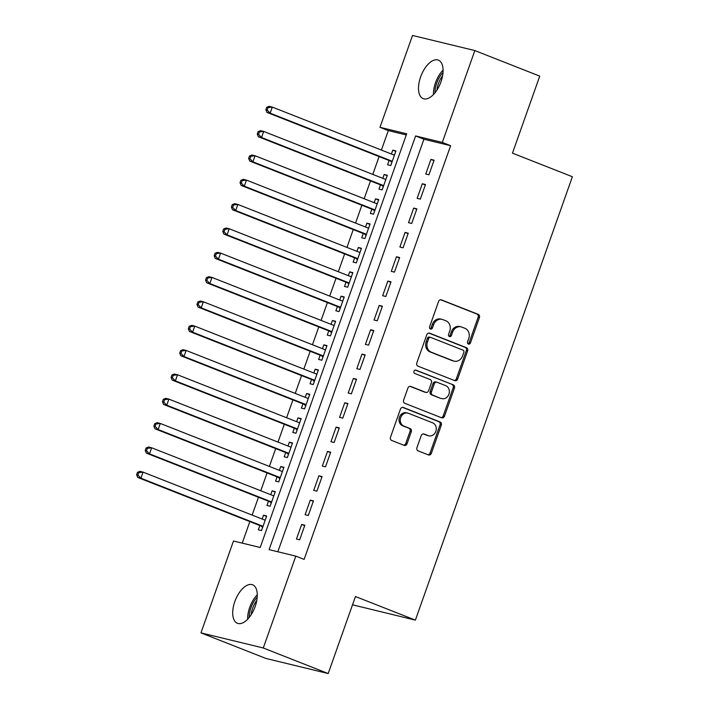 <?xml version="1.0" encoding="UTF-8"?>
<svg xmlns="http://www.w3.org/2000/svg" width="709" height="709" viewBox="0 0 709 709"><rect width="100%" height="100%" fill="white"/><g stroke="black" fill="none" stroke-linecap="round" stroke-linejoin="round"><path stroke-width="1.06" d="M468.41 344.042A1.781 1.533 103.6 0 0 470.43 342.934L479.417 317.552A2.535 2.189 103.6 0 0 478.221 314.362L441.459 299.88A2.535 2.189 103.6 0 0 438.579 301.467L429.592 326.84A1.781 1.533 103.6 0 0 432.446 327.966L433.607 324.687A8.127 7.01 103.6 0 1 442.062 319.36A8.127 7.01 103.6 0 1 442.85 319.617L445.917 320.822A8.127 7.01 103.6 0 1 449.745 331.041L448.575 334.32A1.781 1.533 103.6 0 0 451.438 335.454L452.599 332.166A8.127 7.01 103.6 0 1 461.054 326.849A8.127 7.01 103.6 0 1 461.843 327.097L464.909 328.302A8.127 7.01 103.6 0 1 468.738 338.521L467.568 341.809A1.781 1.533 103.6 0 0 468.41 344.042M467.984 343.776A1.781 1.533 103.6 0 0 469.154 342.624L478.15 317.242A2.535 2.189 103.6 0 0 476.953 314.052L440.652 299.747M430 328.816A1.781 1.533 103.6 0 0 431.178 327.664L432.339 324.376L433.607 324.687M448.992 336.296A1.781 1.533 103.6 0 0 450.171 335.144L451.332 331.856L452.599 332.166M234.821 601.578A20.694 10.396 111.5 0 1 252.581 584.801A20.694 10.396 111.5 0 1 255.169 606.514A20.694 10.396 111.5 0 1 237.418 623.3A20.694 10.396 111.5 0 1 234.821 601.578M420.614 76.918A20.694 10.396 111.5 0 1 438.375 60.132A20.694 10.396 111.5 0 1 440.963 81.854A20.694 10.396 111.5 0 1 423.211 98.64A20.694 10.396 111.5 0 1 420.614 76.918M416.936 447.671A2.535 2.189 103.6 0 0 418.133 450.871L428.44 454.93A2.535 2.189 103.6 0 0 431.329 453.343L441.308 425.161A2.535 2.189 103.6 0 0 440.112 421.97L403.359 407.489A2.535 2.189 103.6 0 0 400.47 409.075L390.491 437.258A2.535 2.189 103.6 0 0 391.687 440.449L404.139 445.358A2.535 2.189 103.6 0 0 407.028 443.772L411.3 431.71A2.535 2.189 103.6 0 0 410.103 428.52L403.926 426.082A6.789 5.858 103.6 0 1 400.603 417.929A6.789 5.858 103.6 0 1 407.79 413.099A6.789 5.858 103.6 0 1 408.455 413.303L432.65 422.839A6.789 5.858 103.6 0 1 435.973 430.992A6.789 5.858 103.6 0 1 428.785 435.822A6.789 5.858 103.6 0 1 428.13 435.618L424.088 434.032A2.535 2.189 103.6 0 0 421.208 435.61L416.936 447.671M295.804 556.122L304.126 559.392L450.623 145.7L442.301 142.42L415.598 135.951L269.101 549.643L295.804 556.122L263.278 647.982L200.957 632.871L233.483 541.011L260.194 547.481L406.691 133.788L379.98 127.319L412.514 35.45L474.835 50.561L442.301 142.42M474.835 50.561L539.744 76.129L512.474 153.144L572.385 176.745L415.377 620.127L355.457 596.526L328.187 673.55L263.278 647.982M454.753 380.644A2.535 2.189 103.6 0 0 457.633 379.058L467.621 350.875A2.535 2.189 103.6 0 0 466.425 347.676L429.663 333.203A2.535 2.189 103.6 0 0 426.774 334.79L416.795 362.973A2.535 2.189 103.6 0 0 417.991 366.163L454.753 380.644M454.46 388.018L444.481 416.201A2.535 2.189 103.6 0 1 441.592 417.787L404.839 403.306A2.535 2.189 103.6 0 1 403.643 400.115L407.914 388.053A2.535 2.189 103.6 0 1 410.803 386.467L425.71 392.343A2.535 2.189 103.6 0 0 428.599 390.756L431.426 382.754A2.535 2.189 103.6 0 0 430.23 379.563L414.712 373.448A1.781 1.533 103.6 0 1 415.899 370.107L453.264 384.827A2.535 2.189 103.6 0 1 454.46 388.018L453.193 387.708L443.214 415.891L444.481 416.201M352.524 604.812L415.377 620.127M313.458 500.882L310.276 500.111L305.109 514.707L308.282 515.478L313.458 500.882M330.686 452.209L327.514 451.438L322.338 466.043L325.52 466.814L330.686 452.209M347.924 403.545L344.742 402.774L339.576 417.371L342.757 418.142L347.924 403.545M365.162 354.872L361.98 354.101L356.813 368.698L359.986 369.469L365.162 354.872M382.399 306.199L379.218 305.428L374.042 320.034L377.223 320.805L382.399 306.199M399.628 257.535L396.446 256.764L391.279 271.361L394.461 272.132L399.628 257.535M416.865 208.863L413.684 208.091L408.517 222.688L411.699 223.459L416.865 208.863M434.103 160.19L430.921 159.419L425.746 174.024L428.927 174.795L434.103 160.19M450.623 145.7L423.92 139.23L277.831 551.762M425.48 184.526L422.307 183.755L417.131 198.36L420.313 199.132L425.48 184.526M408.251 233.199L405.069 232.428L399.894 247.024L403.075 247.796L408.251 233.199M391.013 281.863L387.832 281.092L382.665 295.697L385.838 296.468L391.013 281.863M373.776 330.536L370.594 329.765L365.427 344.37L368.609 345.141L373.776 330.536M356.538 379.209L353.366 378.438L348.19 393.034L351.372 393.805L356.538 379.209M339.31 427.873L336.128 427.102L330.961 441.707L334.134 442.478L339.31 427.873M322.072 476.545L318.89 475.774L313.724 490.38L316.905 491.151L322.072 476.545M304.835 525.218L301.662 524.447L296.486 539.044L299.668 539.815L304.835 525.218M328.187 673.55L265.866 658.439L200.957 632.871M406.284 134.949L388.302 130.589L381.407 150.069M379.102 156.574L372.792 174.405M370.488 180.91L364.169 198.742M361.865 205.247L355.555 223.069M353.25 229.583L346.94 247.406M344.636 253.911L338.317 271.742M336.013 278.247L329.703 296.078M327.398 302.583L321.088 320.415M318.784 326.92L312.465 344.751M310.161 351.256L303.851 369.079M301.547 375.593L295.236 393.415M292.932 399.92L286.613 417.752M284.309 424.257L277.999 442.088M275.695 448.593L269.376 466.425M267.071 472.93L260.761 490.761M258.457 497.266L252.147 515.089M249.843 521.602L242.221 543.129M388.302 130.589L379.98 127.319M259.84 525.537L258.333 529.8L261.515 530.571L266.681 515.966L263.5 515.195L262.144 519.032M268.454 501.201L266.947 505.464L270.129 506.235L275.296 491.629L272.123 490.858L270.758 494.696M277.077 476.865L275.571 481.127L278.743 481.898L283.919 467.293L280.737 466.522L279.381 470.359M285.692 452.537L284.185 456.791L287.367 457.562L292.533 442.965L289.352 442.194L287.996 446.023M294.306 428.201L292.799 432.455L295.981 433.226L301.148 418.629L297.975 417.858L296.61 421.695M302.929 403.864L301.422 408.118L304.595 408.889L309.771 394.293L306.589 393.522L305.233 397.359M311.543 379.528L310.037 383.791L313.218 384.562L318.385 369.956L315.204 369.185L313.848 373.023M320.158 355.191L318.651 359.454L321.833 360.225L327.009 345.62L323.827 344.849L322.462 348.686M328.781 330.855L327.274 335.118L330.447 335.889L335.623 321.283L332.441 320.512L331.085 324.35M337.395 306.518L335.889 310.781L339.07 311.552L344.237 296.947L341.056 296.185L339.7 300.013M346.019 282.191L344.503 286.445L347.685 287.216L352.86 272.619L349.679 271.848L348.323 275.686M354.633 257.854L353.126 262.108L356.308 262.879L361.475 248.283L358.293 247.512L356.937 251.349M363.247 233.518L361.741 237.781L364.922 238.543L370.089 223.947L366.907 223.175L365.552 227.013M371.87 209.182L370.355 213.444L373.537 214.215L378.712 199.61L375.531 198.839L374.175 202.677M380.485 184.845L378.978 189.108L382.16 189.879L387.327 175.274L384.145 174.503L382.789 178.34M389.099 160.509L387.593 164.772L390.774 165.543L395.941 150.937L392.768 150.175L391.403 154.004M423.92 139.23L415.598 135.951M392.768 150.175L395.79 151.363M430.921 159.419L433.952 160.615M384.145 174.503L387.176 175.699M422.307 183.755L425.329 184.952M375.531 198.839L378.562 200.035M413.684 208.091L416.715 209.288M366.907 223.175L369.938 224.372M405.069 232.428L408.1 233.616M358.293 247.512L361.324 248.708M396.446 256.764L399.477 257.952M349.679 271.848L352.71 273.036M387.832 281.092L390.863 282.288M341.056 296.185L344.087 297.372M379.218 305.428L382.248 306.625M332.441 320.512L335.472 321.709M370.594 329.765L373.625 330.961M323.827 344.849L326.858 346.045M361.98 354.101L365.011 355.298M315.204 369.185L318.235 370.382M353.366 378.438L356.397 379.625M306.589 393.522L309.62 394.718M344.742 402.774L347.773 403.962M297.975 417.858L301.006 419.046M336.128 427.102L339.159 428.298M289.352 442.194L292.383 443.382M327.514 451.438L330.545 452.634M280.737 466.522L283.768 467.718M318.89 475.774L321.921 476.971M272.123 490.858L275.154 492.055M310.276 500.111L313.307 501.307M263.5 515.195L266.531 516.391M301.662 524.447L304.693 525.635M461.054 326.849L459.778 326.539A8.127 7.01 103.6 0 0 451.332 331.856M442.062 319.36L440.785 319.059A8.127 7.01 103.6 0 0 432.339 324.376M454.292 380.467A2.535 2.189 103.6 0 0 456.366 378.748L466.345 350.565A2.535 2.189 103.6 0 0 465.148 347.375L428.848 333.07M463.828 352.373A1.781 1.533 103.6 0 0 462.995 350.14L430.726 337.431A1.781 1.533 103.6 0 0 428.706 338.539L427.474 342.004A8.127 7.01 103.6 0 0 431.302 352.222L453.361 360.908A8.127 7.01 103.6 0 0 454.15 361.156A8.127 7.01 103.6 0 0 462.605 355.838L463.828 352.373M429.45 337.121A1.781 1.533 103.6 0 0 427.43 338.228L428.706 338.539M454.15 361.156L452.883 360.854A8.127 7.01 103.6 0 1 452.085 360.597L430.035 351.912A8.127 7.01 103.6 0 1 426.206 341.694L427.43 338.228M441.14 417.61A2.535 2.189 103.6 0 0 443.214 415.891M409.988 386.343L424.434 392.033A2.535 2.189 103.6 0 0 424.939 392.157M415.208 370.027L453.264 384.827M441.175 398.431A6.789 5.858 103.6 0 0 441.84 398.644A6.789 5.858 103.6 0 0 449.027 393.814A6.789 5.858 103.6 0 0 445.704 385.652L437.178 382.293A2.535 2.189 103.6 0 0 434.289 383.879L431.453 391.882A2.535 2.189 103.6 0 0 432.65 395.073L439.908 398.121A6.789 5.858 103.6 0 0 440.564 398.334L441.84 398.644M435.902 381.991A2.535 2.189 103.6 0 0 433.013 383.569L434.289 383.879M439.908 398.121L431.382 394.762A2.535 2.189 103.6 0 1 430.186 391.572L433.013 383.569M453.193 387.708A2.535 2.189 103.6 0 0 451.996 384.517M428.785 435.822L427.518 435.521A6.789 5.858 103.6 0 1 426.853 435.308L423.282 433.899M407.79 413.099L406.514 412.789A6.789 5.858 103.6 0 0 399.327 417.619A6.789 5.858 103.6 0 0 402.659 425.772L403.926 426.082M403.687 445.181A2.535 2.189 103.6 0 0 405.761 443.462L410.032 431.4A2.535 2.189 103.6 0 0 408.836 428.209L402.659 425.772M427.988 454.753A2.535 2.189 103.6 0 0 430.062 453.033L440.041 424.851A2.535 2.189 103.6 0 0 438.844 421.66L402.544 407.356M394.434 155.2L272.309 107.094L270.156 113.183L266.983 112.412L390.101 160.908A2.588 2.233 -76.4 0 1 390.819 161.386L391.864 162.476M394.558 154.854L393.708 154.917M267.151 110.063L268.011 107.626L266.735 107.316L265.875 109.753L267.151 110.063L270.156 113.183L392.281 161.28M266.735 107.316L269.136 106.323L272.309 107.094L268.011 107.626M266.983 112.412L265.875 109.753M385.82 179.537L263.695 131.431L261.541 137.519L258.36 136.748L381.486 185.244A2.588 2.233 -76.4 0 1 382.195 185.723L383.241 186.804M385.944 179.191L385.084 179.244M258.528 134.391L259.388 131.963L258.12 131.652L257.261 134.09L258.528 134.391L261.541 137.519L383.666 185.616M258.12 131.652L260.513 130.66L263.695 131.431L259.388 131.963M258.36 136.748L257.261 134.09M377.197 203.873L255.08 155.767L252.927 161.847L249.745 161.076L372.863 209.58A2.588 2.233 -76.4 0 1 373.581 210.059L374.627 211.14M377.321 203.527L376.47 203.58M249.914 158.727L250.773 156.299L249.506 155.989L248.637 158.417L249.914 158.727L252.927 161.847L375.043 209.953M249.506 155.989L251.899 154.996L255.08 155.767L250.773 156.299M249.745 161.076L248.637 158.417M434.98 92.808A17.459 8.774 111.5 0 1 443.01 72.433M442.602 75.712A16.165 8.118 -68.5 0 0 436.921 90.123M443.081 70.12A20.047 10.068 -68.5 0 0 433.465 94.536M249.196 617.468A17.459 8.774 111.5 0 1 257.216 597.093M256.809 600.372A16.165 8.118 -68.5 0 0 251.128 614.783M257.287 594.789A20.047 10.068 -68.5 0 0 247.671 619.196M368.583 228.209L246.457 180.104L244.304 186.183L241.131 185.412L364.249 233.908A2.588 2.233 -76.4 0 1 364.967 234.395L366.012 235.477M368.707 227.864L367.856 227.917M241.29 183.064L242.159 180.627L240.883 180.325L240.023 182.754L241.29 183.064L244.304 186.183L366.429 234.289M240.883 180.325L243.284 179.333L246.457 180.104L242.159 180.627M241.131 185.412L240.023 182.754M359.968 252.537L237.843 204.44L235.689 210.52L232.508 209.749L355.634 258.244A2.588 2.233 -76.4 0 1 356.343 258.732L357.389 259.813M360.083 252.2L359.233 252.253M232.676 207.4L233.536 204.963L232.268 204.653L231.409 207.09L232.676 207.4L235.689 210.52L357.815 258.625M232.268 204.653L234.661 203.669L237.843 204.44L233.536 204.963M232.508 209.749L231.409 207.09M351.345 276.873L229.229 228.768L227.075 234.856L223.893 234.085L347.011 282.581A2.588 2.233 -76.4 0 1 347.729 283.059L348.775 284.149M351.469 276.528L350.618 276.59M224.062 231.737L224.921 229.299L223.645 228.989L222.786 231.426L224.062 231.737L227.075 234.856L349.191 282.962M223.645 228.989L226.047 227.997L229.229 228.768L224.921 229.299M223.893 234.085L222.786 231.426M342.731 301.21L220.605 253.104L218.452 259.193L215.279 258.422L338.397 306.917A2.588 2.233 -76.4 0 1 339.106 307.396L340.152 308.486M342.855 300.864L342.004 300.926M215.439 256.073L216.307 253.636L215.031 253.326L214.171 255.763L215.439 256.073L218.452 259.193L340.577 307.289M215.031 253.326L217.433 252.333L220.605 253.104L216.307 253.636M215.279 258.422L214.171 255.763M334.116 325.546L211.991 277.441L209.837 283.529L206.656 282.758L329.782 331.254A2.588 2.233 -76.4 0 1 330.491 331.732L331.537 332.813M334.231 325.201L333.381 325.254M206.824 280.401L207.684 277.972L206.416 277.662L205.557 280.099L206.824 280.401L209.837 283.529L331.963 331.626M206.416 277.662L208.809 276.67L211.991 277.441L207.684 277.972M206.656 282.758L205.557 280.099M325.493 349.883L203.377 301.777L201.223 307.857L198.041 307.086L321.159 355.59A2.588 2.233 -76.4 0 1 321.877 356.069L322.923 357.15M325.617 349.537L324.766 349.59M198.21 304.737L199.069 302.309L197.793 301.999L196.934 304.427L198.21 304.737L201.223 307.857L323.339 355.962M197.793 301.999L200.195 301.006L203.377 301.777L199.069 302.309M198.041 307.086L196.934 304.427M316.879 374.219L194.753 326.113L192.6 332.193L189.418 331.422L312.545 379.918A2.588 2.233 -76.4 0 1 313.254 380.405L314.3 381.486M317.003 373.873L316.152 373.927M189.587 329.073L190.455 326.636L189.179 326.335L188.319 328.763L189.587 329.073L192.6 332.193L314.725 380.299M189.179 326.335L191.581 325.342L194.753 326.113L190.455 326.636M189.418 331.422L188.319 328.763M308.264 398.547L186.139 350.45L183.986 356.53L180.804 355.758L303.922 404.254A2.588 2.233 -76.4 0 1 304.64 404.742L305.685 405.823M308.38 398.21L307.529 398.263M180.972 353.41L181.832 350.973L180.565 350.663L179.705 353.1L180.972 353.41L183.986 356.53L306.111 404.635M180.565 350.663L182.957 349.679L186.139 350.45L181.832 350.973M180.804 355.758L179.705 353.1M299.641 422.883L177.525 374.777L175.371 380.866L172.19 380.095L295.307 428.591A2.588 2.233 -76.4 0 1 296.025 429.069L297.071 430.159M299.765 422.537L298.914 422.599M172.358 377.746L173.218 375.309L171.941 374.999L171.082 377.436L172.358 377.746L175.371 380.866L297.488 428.972M171.941 374.999L174.343 374.006L177.525 374.777L173.218 375.309M172.19 380.095L171.082 377.436M291.027 447.219L168.902 399.114L166.748 405.202L163.566 404.431L286.693 452.927A2.588 2.233 -76.4 0 1 287.402 453.406L288.448 454.496M291.151 446.874L290.3 446.936M163.735 402.083L164.603 399.646L163.327 399.335L162.467 401.773L163.735 402.083L166.748 405.202L288.873 453.299M163.327 399.335L165.729 398.343L168.902 399.114L164.603 399.646M163.566 404.431L162.467 401.773M282.412 471.556L160.287 423.45L158.134 429.539L154.952 428.768L278.07 477.263A2.588 2.233 -76.4 0 1 278.788 477.742L279.833 478.823M282.528 471.21L281.677 471.263M155.12 426.41L155.98 423.982L154.713 423.672L153.844 426.109L155.12 426.41L158.134 429.539L280.259 477.636M154.713 423.672L157.106 422.679L160.287 423.45L155.98 423.982M154.952 428.768L153.844 426.109M273.789 495.892L151.673 447.787L149.51 453.866L146.338 453.095L269.455 501.6A2.588 2.233 -76.4 0 1 270.173 502.078L271.219 503.16M273.913 495.547L273.062 495.6M146.506 450.747L147.366 448.318L146.089 448.008L145.23 450.437L146.506 450.747L149.51 453.866L271.636 501.972M146.089 448.008L148.491 447.016L151.673 447.787L147.366 448.318M146.338 453.095L145.23 450.437M265.175 520.229L143.05 472.123L140.896 478.203L137.714 477.432L260.841 525.927A2.588 2.233 -76.4 0 1 261.55 526.415L262.596 527.496M265.299 519.883L264.439 519.936M137.883 475.083L138.742 472.646L137.475 472.345L136.615 474.773L137.883 475.083L140.896 478.203L263.021 526.308M137.475 472.345L139.868 471.352L143.05 472.123L138.742 472.646M137.714 477.432L136.615 474.773M469.154 342.624L470.43 342.934M431.178 327.664L432.446 327.966M450.171 335.144L451.438 335.454M440.963 299.756L441.459 299.88M476.953 314.052L478.221 314.362M478.15 317.242L479.417 317.552M429.158 333.079L429.663 333.203M465.148 347.375L466.425 347.676M466.345 350.565L467.621 350.875M456.366 378.748L457.633 379.058M426.206 341.694L427.474 342.004M430.035 351.912L431.302 352.222M452.085 360.597L453.361 360.908M410.298 386.343L410.803 386.467M424.434 392.033L425.71 392.343M430.186 391.572L431.453 391.882M431.382 394.762L432.65 395.073M423.592 433.908L424.088 434.032M426.853 435.308L428.13 435.618M408.836 428.209L410.103 428.52M410.032 431.4L411.3 431.71M405.761 443.462L407.028 443.772M402.854 407.365L403.359 407.489M438.844 421.66L440.112 421.97M440.041 424.851L441.308 425.161M430.062 453.033L431.329 453.343M390.101 160.908L392.237 161.422M390.819 161.386L392.13 161.705M381.486 185.244L383.613 185.758M382.195 185.723L383.516 186.042M372.863 209.58L374.999 210.094M373.581 210.059L374.893 210.378M364.249 233.908L366.376 234.431M364.967 234.395L366.278 234.714M355.634 258.244L357.761 258.767M356.343 258.732L357.664 259.051M347.011 282.581L349.147 283.095M347.729 283.059L349.041 283.378M338.397 306.917L340.524 307.431M339.106 307.396L340.426 307.715M329.782 331.254L331.909 331.768M330.491 331.732L331.812 332.051M321.159 355.59L323.295 356.104M321.877 356.069L323.189 356.388M312.545 379.918L314.672 380.441M313.254 380.405L314.574 380.724M303.922 404.254L306.058 404.777M304.64 404.742L305.96 405.061M295.307 428.591L297.443 429.105M296.025 429.069L297.337 429.388M286.693 452.927L288.82 453.441M287.402 453.406L288.723 453.725M278.07 477.263L280.206 477.777M278.788 477.742L280.108 478.061M269.455 501.6L271.591 502.114M270.173 502.078L271.485 502.397M260.841 525.927L262.968 526.45M261.55 526.415L262.871 526.734M429.282 337.067L430.549 337.378M424.682 392.112L425.958 392.423M435.654 381.912L436.93 382.213"/></g></svg>
